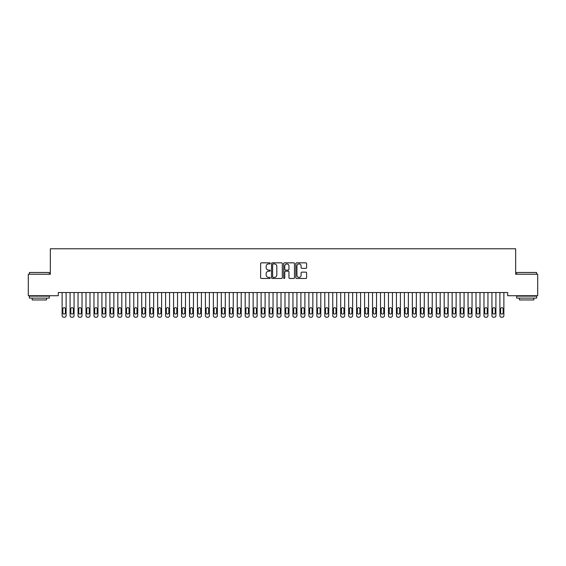 <?xml version="1.0" encoding="UTF-8"?>
<svg xmlns="http://www.w3.org/2000/svg" width="566" height="566" viewBox="0 0 566 566"><rect width="100%" height="100%" fill="white"/><g stroke="black" fill="none" stroke-linecap="round" stroke-linejoin="round"><path stroke-width="0.85" d="M270.265 263.388A0.545 0.545 0 0 0 269.72 262.843L261.414 262.843A0.778 0.778 0 0 0 260.636 263.622L260.636 277.687A0.778 0.778 0 0 0 261.414 278.465L269.72 278.465A0.545 0.545 0 0 0 270.265 277.92A0.545 0.545 0 0 0 269.72 277.375L268.645 277.375A2.497 2.497 0 0 1 266.147 274.871L266.147 273.703A2.497 2.497 0 0 1 268.645 271.199L269.72 271.199A0.545 0.545 0 0 0 270.265 270.654A0.545 0.545 0 0 0 269.72 270.109L268.645 270.109A2.497 2.497 0 0 1 266.147 267.605L266.147 266.437A2.497 2.497 0 0 1 268.645 263.933L269.72 263.933A0.545 0.545 0 0 0 270.265 263.388M305.831 268.348A0.778 0.778 0 0 0 306.616 267.569L306.616 263.622A0.778 0.778 0 0 0 305.831 262.843L296.612 262.843A0.778 0.778 0 0 0 295.834 263.622L295.834 277.687A0.778 0.778 0 0 0 296.612 278.465L305.831 278.465A0.778 0.778 0 0 0 306.616 277.687L306.616 272.918A0.778 0.778 0 0 0 305.831 272.14L301.89 272.14A0.778 0.778 0 0 0 301.105 272.918L301.105 275.281A2.087 2.087 0 0 1 299.018 277.375A2.087 2.087 0 0 1 296.924 275.281L296.924 266.027A2.087 2.087 0 0 1 299.018 263.933A2.087 2.087 0 0 1 301.105 266.027L301.105 267.569A0.778 0.778 0 0 0 301.89 268.348L305.831 268.348M507.695 292.544L58.305 292.544L58.305 295.728L28.3 295.728L28.3 274.234L50.346 274.234L50.346 248.764L515.654 248.764L515.654 274.234L537.7 274.234L537.7 295.728L507.695 295.728L507.695 292.544M282.314 263.622A0.778 0.778 0 0 0 281.535 262.843L272.317 262.843A0.778 0.778 0 0 0 271.531 263.622L271.531 277.687A0.778 0.778 0 0 0 272.317 278.465L281.535 278.465A0.778 0.778 0 0 0 282.314 277.687L282.314 263.622M284.465 262.843L293.683 262.843A0.778 0.778 0 0 1 294.469 263.622L294.469 277.687A0.778 0.778 0 0 1 293.683 278.465L289.735 278.465A0.778 0.778 0 0 1 288.957 277.687L288.957 271.984A0.778 0.778 0 0 0 288.179 271.199L285.561 271.199A0.778 0.778 0 0 0 284.776 271.984L284.776 277.92A0.545 0.545 0 0 1 284.231 278.465A0.545 0.545 0 0 1 283.686 277.92L283.686 263.622A0.778 0.778 0 0 1 284.465 262.843M273.173 263.933A0.545 0.545 0 0 0 272.628 264.485L272.628 276.824A0.545 0.545 0 0 0 273.173 277.375L274.312 277.375A2.497 2.497 0 0 0 276.809 274.871L276.809 266.437A2.497 2.497 0 0 0 274.312 263.933L273.173 263.933M288.957 266.062A2.087 2.087 0 0 0 286.87 263.975A2.087 2.087 0 0 0 284.776 266.062L284.776 269.324A0.778 0.778 0 0 0 285.561 270.109L288.179 270.109A0.778 0.778 0 0 0 288.957 269.324L288.957 266.062M62.126 315.644L62.126 292.544L62.126 315.644A1.592 1.592 0 0 0 63.717 317.236L64.517 317.236A1.592 1.592 0 0 0 66.109 315.644L66.109 292.544L66.109 315.644M65.394 312.779A1.274 1.274 0 0 1 64.121 314.052A1.274 1.274 0 0 1 62.847 312.779L62.847 308.958A1.274 1.274 0 0 1 64.121 307.685A1.274 1.274 0 0 1 65.394 308.958L65.394 312.779M63.717 317.236L64.517 317.236M70.085 315.644L70.085 292.544L70.085 315.644A1.592 1.592 0 0 0 71.677 317.236L72.476 317.236A1.592 1.592 0 0 0 74.068 315.644L74.068 292.544L74.068 315.644M78.044 315.644L78.044 292.544L78.044 315.644A1.592 1.592 0 0 0 79.636 317.236L80.436 317.236A1.592 1.592 0 0 0 82.028 315.644L82.028 292.544L82.028 315.644M73.354 312.779A1.274 1.274 0 0 1 72.08 314.052A1.274 1.274 0 0 1 70.807 312.779L70.807 308.958A1.274 1.274 0 0 1 72.08 307.685A1.274 1.274 0 0 1 73.354 308.958L73.354 312.779M71.677 317.236L72.476 317.236M81.313 312.779A1.274 1.274 0 0 1 80.039 314.052A1.274 1.274 0 0 1 78.766 312.779L78.766 308.958A1.274 1.274 0 0 1 80.039 307.685A1.274 1.274 0 0 1 81.313 308.958L81.313 312.779M79.636 317.236L80.436 317.236M29.418 272.487L49.313 272.487L29.411 272.487L29.411 274.234M49.313 298.112L29.411 298.112L29.411 296.124L49.313 296.124L49.313 298.112M46.525 298.112L46.525 299.945L32.198 299.945L32.198 298.112M516.687 272.487L536.589 272.487L516.687 272.487L516.687 274.234M536.589 298.112L516.687 298.112L516.687 296.124L536.589 296.124L536.589 298.112M533.802 298.112L533.802 299.945L519.475 299.945L519.475 298.112M86.004 315.644L86.004 292.544L86.004 315.644A1.592 1.592 0 0 0 87.596 317.236L88.395 317.236A1.592 1.592 0 0 0 89.987 315.644L89.987 292.544L89.987 315.644M93.963 315.644L93.963 292.544L93.963 315.644A1.592 1.592 0 0 0 95.555 317.236L96.354 317.236A1.592 1.592 0 0 0 97.946 315.644L97.946 292.544L97.946 315.644M89.272 312.779A1.274 1.274 0 0 1 87.999 314.052A1.274 1.274 0 0 1 86.725 312.779L86.725 308.958A1.274 1.274 0 0 1 87.999 307.685A1.274 1.274 0 0 1 89.272 308.958L89.272 312.779M87.596 317.236L88.395 317.236M97.232 312.779A1.274 1.274 0 0 1 95.958 314.052A1.274 1.274 0 0 1 94.685 312.779L94.685 308.958A1.274 1.274 0 0 1 95.958 307.685A1.274 1.274 0 0 1 97.232 308.958L97.232 312.779M95.555 317.236L96.354 317.236M101.922 315.644L101.922 292.544L101.922 315.644A1.592 1.592 0 0 0 103.514 317.236L104.314 317.236A1.592 1.592 0 0 0 105.906 315.644L105.906 292.544L105.906 315.644M105.191 312.779A1.274 1.274 0 0 1 103.918 314.052A1.274 1.274 0 0 1 102.644 312.779L102.644 308.958A1.274 1.274 0 0 1 103.918 307.685A1.274 1.274 0 0 1 105.191 308.958L105.191 312.779M103.514 317.236L104.314 317.236M109.882 315.644L109.882 292.544L109.882 315.644A1.592 1.592 0 0 0 111.474 317.236L112.273 317.236A1.592 1.592 0 0 0 113.865 315.644L113.865 292.544L113.865 315.644M113.15 312.779A1.274 1.274 0 0 1 111.877 314.052A1.274 1.274 0 0 1 110.603 312.779L110.603 308.958A1.274 1.274 0 0 1 111.877 307.685A1.274 1.274 0 0 1 113.15 308.958L113.15 312.779M111.474 317.236L112.273 317.236M117.841 315.644L117.841 292.544L117.841 315.644A1.592 1.592 0 0 0 119.433 317.236L120.233 317.236A1.592 1.592 0 0 0 121.824 315.644L121.824 292.544L121.824 315.644M125.801 315.644L125.801 292.544L125.801 315.644A1.592 1.592 0 0 0 127.392 317.236L128.192 317.236A1.592 1.592 0 0 0 129.784 315.644L129.784 292.544L129.784 315.644M133.76 315.644L133.76 292.544L133.76 315.644A1.592 1.592 0 0 0 135.352 317.236L136.151 317.236A1.592 1.592 0 0 0 137.743 315.644L137.743 292.544L137.743 315.644M141.719 315.644L141.719 292.544L141.719 315.644A1.592 1.592 0 0 0 143.311 317.236L144.111 317.236A1.592 1.592 0 0 0 145.703 315.644L145.703 292.544L145.703 315.644M149.679 315.644L149.679 292.544L149.679 315.644A1.592 1.592 0 0 0 151.271 317.236L152.07 317.236A1.592 1.592 0 0 0 153.662 315.644L153.662 292.544L153.662 315.644M157.638 315.644L157.638 292.544L157.638 315.644A1.592 1.592 0 0 0 159.23 317.236L160.029 317.236A1.592 1.592 0 0 0 161.621 315.644L161.621 292.544L161.621 315.644M165.597 315.644L165.597 292.544L165.597 315.644A1.592 1.592 0 0 0 167.189 317.236L167.989 317.236A1.592 1.592 0 0 0 169.581 315.644L169.581 292.544L169.581 315.644M173.557 315.644L173.557 292.544L173.557 315.644A1.592 1.592 0 0 0 175.149 317.236L175.948 317.236A1.592 1.592 0 0 0 177.54 315.644L177.54 292.544L177.54 315.644M181.516 315.644L181.516 292.544L181.516 315.644A1.592 1.592 0 0 0 183.108 317.236L183.908 317.236A1.592 1.592 0 0 0 185.499 315.644L185.499 292.544L185.499 315.644M189.476 315.644L189.476 292.544L189.476 315.644A1.592 1.592 0 0 0 191.067 317.236L191.867 317.236A1.592 1.592 0 0 0 193.459 315.644L193.459 292.544L193.459 315.644M197.435 315.644L197.435 292.544L197.435 315.644A1.592 1.592 0 0 0 199.027 317.236L199.826 317.236A1.592 1.592 0 0 0 201.418 315.644L201.418 292.544L201.418 315.644M205.394 315.644L205.394 292.544L205.394 315.644A1.592 1.592 0 0 0 206.986 317.236L207.786 317.236A1.592 1.592 0 0 0 209.378 315.644L209.378 292.544L209.378 315.644M213.354 315.644L213.354 292.544L213.354 315.644A1.592 1.592 0 0 0 214.946 317.236L215.745 317.236A1.592 1.592 0 0 0 217.337 315.644L217.337 292.544L217.337 315.644M221.313 315.644L221.313 292.544L221.313 315.644A1.592 1.592 0 0 0 222.905 317.236L223.704 317.236A1.592 1.592 0 0 0 225.296 315.644L225.296 292.544L225.296 315.644M229.272 315.644L229.272 292.544L229.272 315.644A1.592 1.592 0 0 0 230.864 317.236L231.664 317.236A1.592 1.592 0 0 0 233.256 315.644L233.256 292.544L233.256 315.644M237.232 315.644L237.232 292.544L237.232 315.644A1.592 1.592 0 0 0 238.824 317.236L239.623 317.236A1.592 1.592 0 0 0 241.215 315.644L241.215 292.544L241.215 315.644M245.191 315.644L245.191 292.544L245.191 315.644A1.592 1.592 0 0 0 246.783 317.236L247.583 317.236A1.592 1.592 0 0 0 249.174 315.644L249.174 292.544L249.174 315.644M253.151 315.644L253.151 292.544L253.151 315.644A1.592 1.592 0 0 0 254.742 317.236L255.542 317.236A1.592 1.592 0 0 0 257.134 315.644L257.134 292.544L257.134 315.644M261.11 315.644L261.11 292.544L261.11 315.644A1.592 1.592 0 0 0 262.702 317.236L263.501 317.236A1.592 1.592 0 0 0 265.093 315.644L265.093 292.544L265.093 315.644M269.069 315.644L269.069 292.544L269.069 315.644A1.592 1.592 0 0 0 270.661 317.236L271.461 317.236A1.592 1.592 0 0 0 273.053 315.644L273.053 292.544L273.053 315.644M277.029 315.644L277.029 292.544L277.029 315.644A1.592 1.592 0 0 0 278.621 317.236L279.42 317.236A1.592 1.592 0 0 0 281.012 315.644L281.012 292.544L281.012 315.644M284.988 315.644L284.988 292.544L284.988 315.644A1.592 1.592 0 0 0 286.58 317.236L287.379 317.236A1.592 1.592 0 0 0 288.971 315.644L288.971 292.544L288.971 315.644M292.947 315.644L292.947 292.544L292.947 315.644A1.592 1.592 0 0 0 294.539 317.236L295.339 317.236A1.592 1.592 0 0 0 296.931 315.644L296.931 292.544L296.931 315.644M300.907 315.644L300.907 292.544L300.907 315.644A1.592 1.592 0 0 0 302.499 317.236L303.298 317.236A1.592 1.592 0 0 0 304.89 315.644L304.89 292.544L304.89 315.644M308.866 315.644L308.866 292.544L308.866 315.644A1.592 1.592 0 0 0 310.458 317.236L311.258 317.236A1.592 1.592 0 0 0 312.849 315.644L312.849 292.544L312.849 315.644M316.826 315.644L316.826 292.544L316.826 315.644A1.592 1.592 0 0 0 318.417 317.236L319.217 317.236A1.592 1.592 0 0 0 320.809 315.644L320.809 292.544L320.809 315.644M324.785 315.644L324.785 292.544L324.785 315.644A1.592 1.592 0 0 0 326.377 317.236L327.176 317.236A1.592 1.592 0 0 0 328.768 315.644L328.768 292.544L328.768 315.644M332.744 315.644L332.744 292.544L332.744 315.644A1.592 1.592 0 0 0 334.336 317.236L335.136 317.236A1.592 1.592 0 0 0 336.728 315.644L336.728 292.544L336.728 315.644M340.704 315.644L340.704 292.544L340.704 315.644A1.592 1.592 0 0 0 342.296 317.236L343.095 317.236A1.592 1.592 0 0 0 344.687 315.644L344.687 292.544L344.687 315.644M348.663 315.644L348.663 292.544L348.663 315.644A1.592 1.592 0 0 0 350.255 317.236L351.054 317.236A1.592 1.592 0 0 0 352.646 315.644L352.646 292.544L352.646 315.644M356.622 315.644L356.622 292.544L356.622 315.644A1.592 1.592 0 0 0 358.214 317.236L359.014 317.236A1.592 1.592 0 0 0 360.606 315.644L360.606 292.544L360.606 315.644M364.582 315.644L364.582 292.544L364.582 315.644A1.592 1.592 0 0 0 366.174 317.236L366.973 317.236A1.592 1.592 0 0 0 368.565 315.644L368.565 292.544L368.565 315.644M372.541 315.644L372.541 292.544L372.541 315.644A1.592 1.592 0 0 0 374.133 317.236L374.933 317.236A1.592 1.592 0 0 0 376.524 315.644L376.524 292.544L376.524 315.644M380.501 315.644L380.501 292.544L380.501 315.644A1.592 1.592 0 0 0 382.092 317.236L382.892 317.236A1.592 1.592 0 0 0 384.484 315.644L384.484 292.544L384.484 315.644M388.46 315.644L388.46 292.544L388.46 315.644A1.592 1.592 0 0 0 390.052 317.236L390.851 317.236A1.592 1.592 0 0 0 392.443 315.644L392.443 292.544L392.443 315.644M396.419 315.644L396.419 292.544L396.419 315.644A1.592 1.592 0 0 0 398.011 317.236L398.811 317.236A1.592 1.592 0 0 0 400.403 315.644L400.403 292.544L400.403 315.644M404.379 315.644L404.379 292.544L404.379 315.644A1.592 1.592 0 0 0 405.971 317.236L406.77 317.236A1.592 1.592 0 0 0 408.362 315.644L408.362 292.544L408.362 315.644M121.11 312.779A1.274 1.274 0 0 1 119.836 314.052A1.274 1.274 0 0 1 118.563 312.779L118.563 308.958A1.274 1.274 0 0 1 119.836 307.685A1.274 1.274 0 0 1 121.11 308.958L121.11 312.779M119.433 317.236L120.233 317.236M129.069 312.779A1.274 1.274 0 0 1 127.796 314.052A1.274 1.274 0 0 1 126.522 312.779L126.522 308.958A1.274 1.274 0 0 1 127.796 307.685A1.274 1.274 0 0 1 129.069 308.958L129.069 312.779M127.392 317.236L128.192 317.236M137.029 312.779A1.274 1.274 0 0 1 135.755 314.052A1.274 1.274 0 0 1 134.482 312.779L134.482 308.958A1.274 1.274 0 0 1 135.755 307.685A1.274 1.274 0 0 1 137.029 308.958L137.029 312.779M135.352 317.236L136.151 317.236M144.988 312.779A1.274 1.274 0 0 1 143.714 314.052A1.274 1.274 0 0 1 142.441 312.779L142.441 308.958A1.274 1.274 0 0 1 143.714 307.685A1.274 1.274 0 0 1 144.988 308.958L144.988 312.779M143.311 317.236L144.111 317.236M152.947 312.779A1.274 1.274 0 0 1 151.674 314.052A1.274 1.274 0 0 1 150.4 312.779L150.4 308.958A1.274 1.274 0 0 1 151.674 307.685A1.274 1.274 0 0 1 152.947 308.958L152.947 312.779M151.271 317.236L152.07 317.236M160.907 312.779A1.274 1.274 0 0 1 159.633 314.052A1.274 1.274 0 0 1 158.36 312.779L158.36 308.958A1.274 1.274 0 0 1 159.633 307.685A1.274 1.274 0 0 1 160.907 308.958L160.907 312.779M159.23 317.236L160.029 317.236M168.866 312.779A1.274 1.274 0 0 1 167.593 314.052A1.274 1.274 0 0 1 166.319 312.779L166.319 308.958A1.274 1.274 0 0 1 167.593 307.685A1.274 1.274 0 0 1 168.866 308.958L168.866 312.779M167.189 317.236L167.989 317.236M176.825 312.779A1.274 1.274 0 0 1 175.552 314.052A1.274 1.274 0 0 1 174.278 312.779L174.278 308.958A1.274 1.274 0 0 1 175.552 307.685A1.274 1.274 0 0 1 176.825 308.958L176.825 312.779M175.149 317.236L175.948 317.236M184.785 312.779A1.274 1.274 0 0 1 183.511 314.052A1.274 1.274 0 0 1 182.238 312.779L182.238 308.958A1.274 1.274 0 0 1 183.511 307.685A1.274 1.274 0 0 1 184.785 308.958L184.785 312.779M183.108 317.236L183.908 317.236M192.744 312.779A1.274 1.274 0 0 1 191.471 314.052A1.274 1.274 0 0 1 190.197 312.779L190.197 308.958A1.274 1.274 0 0 1 191.471 307.685A1.274 1.274 0 0 1 192.744 308.958L192.744 312.779M191.067 317.236L191.867 317.236M200.704 312.779A1.274 1.274 0 0 1 199.43 314.052A1.274 1.274 0 0 1 198.157 312.779L198.157 308.958A1.274 1.274 0 0 1 199.43 307.685A1.274 1.274 0 0 1 200.704 308.958L200.704 312.779M199.027 317.236L199.826 317.236M208.663 312.779A1.274 1.274 0 0 1 207.389 314.052A1.274 1.274 0 0 1 206.116 312.779L206.116 308.958A1.274 1.274 0 0 1 207.389 307.685A1.274 1.274 0 0 1 208.663 308.958L208.663 312.779M206.986 317.236L207.786 317.236M216.622 312.779A1.274 1.274 0 0 1 215.349 314.052A1.274 1.274 0 0 1 214.075 312.779L214.075 308.958A1.274 1.274 0 0 1 215.349 307.685A1.274 1.274 0 0 1 216.622 308.958L216.622 312.779M214.946 317.236L215.745 317.236M224.582 312.779A1.274 1.274 0 0 1 223.308 314.052A1.274 1.274 0 0 1 222.035 312.779L222.035 308.958A1.274 1.274 0 0 1 223.308 307.685A1.274 1.274 0 0 1 224.582 308.958L224.582 312.779M222.905 317.236L223.704 317.236M232.541 312.779A1.274 1.274 0 0 1 231.268 314.052A1.274 1.274 0 0 1 229.994 312.779L229.994 308.958A1.274 1.274 0 0 1 231.268 307.685A1.274 1.274 0 0 1 232.541 308.958L232.541 312.779M230.864 317.236L231.664 317.236M240.5 312.779A1.274 1.274 0 0 1 239.227 314.052A1.274 1.274 0 0 1 237.953 312.779L237.953 308.958A1.274 1.274 0 0 1 239.227 307.685A1.274 1.274 0 0 1 240.5 308.958L240.5 312.779M238.824 317.236L239.623 317.236M248.46 312.779A1.274 1.274 0 0 1 247.186 314.052A1.274 1.274 0 0 1 245.913 312.779L245.913 308.958A1.274 1.274 0 0 1 247.186 307.685A1.274 1.274 0 0 1 248.46 308.958L248.46 312.779M246.783 317.236L247.583 317.236M256.419 312.779A1.274 1.274 0 0 1 255.146 314.052A1.274 1.274 0 0 1 253.872 312.779L253.872 308.958A1.274 1.274 0 0 1 255.146 307.685A1.274 1.274 0 0 1 256.419 308.958L256.419 312.779M254.742 317.236L255.542 317.236M264.379 312.779A1.274 1.274 0 0 1 263.105 314.052A1.274 1.274 0 0 1 261.832 312.779L261.832 308.958A1.274 1.274 0 0 1 263.105 307.685A1.274 1.274 0 0 1 264.379 308.958L264.379 312.779M262.702 317.236L263.501 317.236M272.338 312.779A1.274 1.274 0 0 1 271.064 314.052A1.274 1.274 0 0 1 269.791 312.779L269.791 308.958A1.274 1.274 0 0 1 271.064 307.685A1.274 1.274 0 0 1 272.338 308.958L272.338 312.779M270.661 317.236L271.461 317.236M280.297 312.779A1.274 1.274 0 0 1 279.024 314.052A1.274 1.274 0 0 1 277.75 312.779L277.75 308.958A1.274 1.274 0 0 1 279.024 307.685A1.274 1.274 0 0 1 280.297 308.958L280.297 312.779M278.621 317.236L279.42 317.236M288.257 312.779A1.274 1.274 0 0 1 286.983 314.052A1.274 1.274 0 0 1 285.71 312.779L285.71 308.958A1.274 1.274 0 0 1 286.983 307.685A1.274 1.274 0 0 1 288.257 308.958L288.257 312.779M286.58 317.236L287.379 317.236M296.216 312.779A1.274 1.274 0 0 1 294.943 314.052A1.274 1.274 0 0 1 293.669 312.779L293.669 308.958A1.274 1.274 0 0 1 294.943 307.685A1.274 1.274 0 0 1 296.216 308.958L296.216 312.779M294.539 317.236L295.339 317.236M304.175 312.779A1.274 1.274 0 0 1 302.902 314.052A1.274 1.274 0 0 1 301.628 312.779L301.628 308.958A1.274 1.274 0 0 1 302.902 307.685A1.274 1.274 0 0 1 304.175 308.958L304.175 312.779M302.499 317.236L303.298 317.236M312.135 312.779A1.274 1.274 0 0 1 310.861 314.052A1.274 1.274 0 0 1 309.588 312.779L309.588 308.958A1.274 1.274 0 0 1 310.861 307.685A1.274 1.274 0 0 1 312.135 308.958L312.135 312.779M310.458 317.236L311.258 317.236M320.094 312.779A1.274 1.274 0 0 1 318.821 314.052A1.274 1.274 0 0 1 317.547 312.779L317.547 308.958A1.274 1.274 0 0 1 318.821 307.685A1.274 1.274 0 0 1 320.094 308.958L320.094 312.779M318.417 317.236L319.217 317.236M328.054 312.779A1.274 1.274 0 0 1 326.78 314.052A1.274 1.274 0 0 1 325.507 312.779L325.507 308.958A1.274 1.274 0 0 1 326.78 307.685A1.274 1.274 0 0 1 328.054 308.958L328.054 312.779M326.377 317.236L327.176 317.236M336.013 312.779A1.274 1.274 0 0 1 334.739 314.052A1.274 1.274 0 0 1 333.466 312.779L333.466 308.958A1.274 1.274 0 0 1 334.739 307.685A1.274 1.274 0 0 1 336.013 308.958L336.013 312.779M334.336 317.236L335.136 317.236M343.972 312.779A1.274 1.274 0 0 1 342.699 314.052A1.274 1.274 0 0 1 341.425 312.779L341.425 308.958A1.274 1.274 0 0 1 342.699 307.685A1.274 1.274 0 0 1 343.972 308.958L343.972 312.779M342.296 317.236L343.095 317.236M351.932 312.779A1.274 1.274 0 0 1 350.658 314.052A1.274 1.274 0 0 1 349.385 312.779L349.385 308.958A1.274 1.274 0 0 1 350.658 307.685A1.274 1.274 0 0 1 351.932 308.958L351.932 312.779M350.255 317.236L351.054 317.236M359.891 312.779A1.274 1.274 0 0 1 358.618 314.052A1.274 1.274 0 0 1 357.344 312.779L357.344 308.958A1.274 1.274 0 0 1 358.618 307.685A1.274 1.274 0 0 1 359.891 308.958L359.891 312.779M358.214 317.236L359.014 317.236M367.85 312.779A1.274 1.274 0 0 1 366.577 314.052A1.274 1.274 0 0 1 365.303 312.779L365.303 308.958A1.274 1.274 0 0 1 366.577 307.685A1.274 1.274 0 0 1 367.85 308.958L367.85 312.779M366.174 317.236L366.973 317.236M375.81 312.779A1.274 1.274 0 0 1 374.536 314.052A1.274 1.274 0 0 1 373.263 312.779L373.263 308.958A1.274 1.274 0 0 1 374.536 307.685A1.274 1.274 0 0 1 375.81 308.958L375.81 312.779M374.133 317.236L374.933 317.236M383.769 312.779A1.274 1.274 0 0 1 382.496 314.052A1.274 1.274 0 0 1 381.222 312.779L381.222 308.958A1.274 1.274 0 0 1 382.496 307.685A1.274 1.274 0 0 1 383.769 308.958L383.769 312.779M382.092 317.236L382.892 317.236M391.729 312.779A1.274 1.274 0 0 1 390.455 314.052A1.274 1.274 0 0 1 389.182 312.779L389.182 308.958A1.274 1.274 0 0 1 390.455 307.685A1.274 1.274 0 0 1 391.729 308.958L391.729 312.779M390.052 317.236L390.851 317.236M399.688 312.779A1.274 1.274 0 0 1 398.414 314.052A1.274 1.274 0 0 1 397.141 312.779L397.141 308.958A1.274 1.274 0 0 1 398.414 307.685A1.274 1.274 0 0 1 399.688 308.958L399.688 312.779M398.011 317.236L398.811 317.236M407.647 312.779A1.274 1.274 0 0 1 406.374 314.052A1.274 1.274 0 0 1 405.1 312.779L405.1 308.958A1.274 1.274 0 0 1 406.374 307.685A1.274 1.274 0 0 1 407.647 308.958L407.647 312.779M405.971 317.236L406.77 317.236M412.338 315.644L412.338 292.544L412.338 315.644A1.592 1.592 0 0 0 413.93 317.236L414.729 317.236A1.592 1.592 0 0 0 416.321 315.644L416.321 292.544L416.321 315.644M415.607 312.779A1.274 1.274 0 0 1 414.333 314.052A1.274 1.274 0 0 1 413.06 312.779L413.06 308.958A1.274 1.274 0 0 1 414.333 307.685A1.274 1.274 0 0 1 415.607 308.958L415.607 312.779M413.93 317.236L414.729 317.236M420.297 315.644L420.297 292.544L420.297 315.644A1.592 1.592 0 0 0 421.889 317.236L422.689 317.236A1.592 1.592 0 0 0 424.281 315.644L424.281 292.544L424.281 315.644M423.566 312.779A1.274 1.274 0 0 1 422.293 314.052A1.274 1.274 0 0 1 421.019 312.779L421.019 308.958A1.274 1.274 0 0 1 422.293 307.685A1.274 1.274 0 0 1 423.566 308.958L423.566 312.779M421.889 317.236L422.689 317.236M428.257 315.644L428.257 292.544L428.257 315.644A1.592 1.592 0 0 0 429.849 317.236L430.648 317.236A1.592 1.592 0 0 0 432.24 315.644L432.24 292.544L432.24 315.644M431.525 312.779A1.274 1.274 0 0 1 430.252 314.052A1.274 1.274 0 0 1 428.978 312.779L428.978 308.958A1.274 1.274 0 0 1 430.252 307.685A1.274 1.274 0 0 1 431.525 308.958L431.525 312.779M429.849 317.236L430.648 317.236M436.216 315.644L436.216 292.544L436.216 315.644A1.592 1.592 0 0 0 437.808 317.236L438.608 317.236A1.592 1.592 0 0 0 440.199 315.644L440.199 292.544L440.199 315.644M439.485 312.779A1.274 1.274 0 0 1 438.211 314.052A1.274 1.274 0 0 1 436.938 312.779L436.938 308.958A1.274 1.274 0 0 1 438.211 307.685A1.274 1.274 0 0 1 439.485 308.958L439.485 312.779M437.808 317.236L438.608 317.236M444.176 315.644L444.176 292.544L444.176 315.644A1.592 1.592 0 0 0 445.767 317.236L446.567 317.236A1.592 1.592 0 0 0 448.159 315.644L448.159 292.544L448.159 315.644M447.444 312.779A1.274 1.274 0 0 1 446.171 314.052A1.274 1.274 0 0 1 444.897 312.779L444.897 308.958A1.274 1.274 0 0 1 446.171 307.685A1.274 1.274 0 0 1 447.444 308.958L447.444 312.779M445.767 317.236L446.567 317.236M452.135 315.644L452.135 292.544L452.135 315.644A1.592 1.592 0 0 0 453.727 317.236L454.526 317.236A1.592 1.592 0 0 0 456.118 315.644L456.118 292.544L456.118 315.644M455.404 312.779A1.274 1.274 0 0 1 454.13 314.052A1.274 1.274 0 0 1 452.857 312.779L452.857 308.958A1.274 1.274 0 0 1 454.13 307.685A1.274 1.274 0 0 1 455.404 308.958L455.404 312.779M453.727 317.236L454.526 317.236M460.094 315.644L460.094 292.544L460.094 315.644A1.592 1.592 0 0 0 461.686 317.236L462.486 317.236A1.592 1.592 0 0 0 464.078 315.644L464.078 292.544L464.078 315.644M463.363 312.779A1.274 1.274 0 0 1 462.089 314.052A1.274 1.274 0 0 1 460.816 312.779L460.816 308.958A1.274 1.274 0 0 1 462.089 307.685A1.274 1.274 0 0 1 463.363 308.958L463.363 312.779M461.686 317.236L462.486 317.236M468.054 315.644L468.054 292.544L468.054 315.644A1.592 1.592 0 0 0 469.646 317.236L470.445 317.236A1.592 1.592 0 0 0 472.037 315.644L472.037 292.544L472.037 315.644M471.322 312.779A1.274 1.274 0 0 1 470.049 314.052A1.274 1.274 0 0 1 468.775 312.779L468.775 308.958A1.274 1.274 0 0 1 470.049 307.685A1.274 1.274 0 0 1 471.322 308.958L471.322 312.779M469.646 317.236L470.445 317.236M476.013 315.644L476.013 292.544L476.013 315.644A1.592 1.592 0 0 0 477.605 317.236L478.404 317.236A1.592 1.592 0 0 0 479.996 315.644L479.996 292.544L479.996 315.644M479.282 312.779A1.274 1.274 0 0 1 478.008 314.052A1.274 1.274 0 0 1 476.735 312.779L476.735 308.958A1.274 1.274 0 0 1 478.008 307.685A1.274 1.274 0 0 1 479.282 308.958L479.282 312.779M477.605 317.236L478.404 317.236M483.972 315.644L483.972 292.544L483.972 315.644A1.592 1.592 0 0 0 485.564 317.236L486.364 317.236A1.592 1.592 0 0 0 487.956 315.644L487.956 292.544L487.956 315.644M487.241 312.779A1.274 1.274 0 0 1 485.968 314.052A1.274 1.274 0 0 1 484.694 312.779L484.694 308.958A1.274 1.274 0 0 1 485.968 307.685A1.274 1.274 0 0 1 487.241 308.958L487.241 312.779M485.564 317.236L486.364 317.236M491.932 315.644L491.932 292.544L491.932 315.644A1.592 1.592 0 0 0 493.524 317.236L494.323 317.236A1.592 1.592 0 0 0 495.915 315.644L495.915 292.544L495.915 315.644M495.2 312.779A1.274 1.274 0 0 1 493.927 314.052A1.274 1.274 0 0 1 492.653 312.779L492.653 308.958A1.274 1.274 0 0 1 493.927 307.685A1.274 1.274 0 0 1 495.2 308.958L495.2 312.779M493.524 317.236L494.323 317.236M499.891 315.644L499.891 292.544L499.891 315.644A1.592 1.592 0 0 0 501.483 317.236L502.283 317.236A1.592 1.592 0 0 0 503.874 315.644L503.874 292.544L503.874 315.644M503.16 312.779A1.274 1.274 0 0 1 501.886 314.052A1.274 1.274 0 0 1 500.613 312.779L500.613 308.958A1.274 1.274 0 0 1 501.886 307.685A1.274 1.274 0 0 1 503.16 308.958L503.16 312.779M501.483 317.236L502.283 317.236M49.313 274.234L49.313 272.487M44.778 296.124L44.778 295.728M33.953 296.124L33.953 295.728M536.589 274.234L536.589 272.487M532.047 296.124L532.047 295.728M521.222 296.124L521.222 295.728"/></g></svg>
